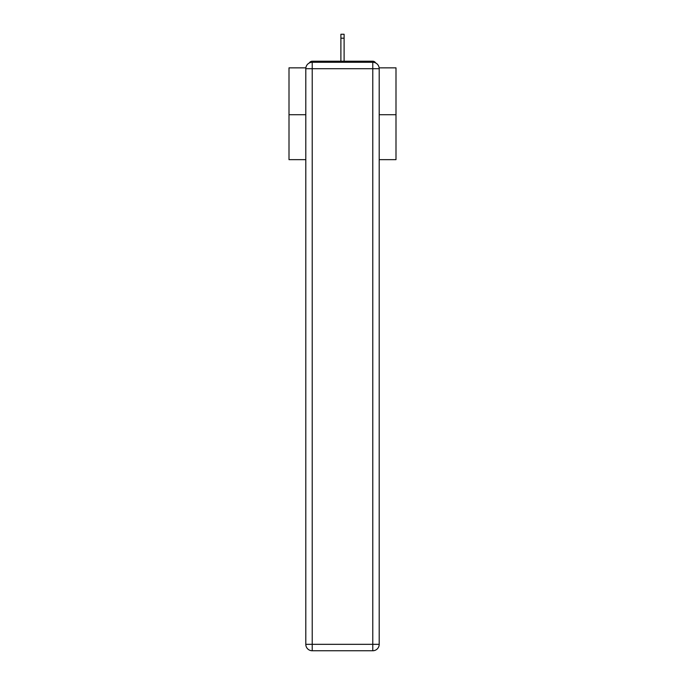 <?xml version="1.0" encoding="UTF-8"?>
<svg xmlns="http://www.w3.org/2000/svg" width="685" height="685" viewBox="0 0 685 685"><rect width="100%" height="100%" fill="white"/><g stroke="black" fill="none" stroke-linecap="round" stroke-linejoin="round"><path stroke-width="1.03" d="M379.139 67.849L395.998 67.849L395.998 159.648L379.199 159.648M305.801 114.712L289.001 114.712L289.001 159.648L305.801 159.648M289.001 114.712L289.001 67.849L305.861 67.849M395.998 114.712L379.199 114.712M375.628 62.951A3.211 3.211 0 0 0 372.777 61.213L312.223 61.213A3.211 3.211 0 0 0 309.372 62.951M372.777 61.213L359.188 61.213M325.812 61.213L312.223 61.213M312.223 62.284L372.777 62.284A6.422 6.422 0 0 1 379.199 68.705L379.199 644.328A6.422 6.422 0 0 1 372.777 650.75L312.223 650.75L312.223 644.328L372.777 644.328L372.777 68.705L312.223 68.705L312.223 644.328L305.801 644.328L305.801 68.705L312.223 68.705L312.223 62.284A6.422 6.422 0 0 0 305.801 68.705A6.422 6.422 0 0 1 312.223 62.284M305.801 644.328A6.422 6.422 0 0 0 312.223 650.75A6.422 6.422 0 0 1 305.801 644.328M344.101 38.206L340.899 38.206L340.899 34.25L344.101 34.25L344.101 61.213M340.899 38.206L340.899 61.213M372.777 650.75A6.422 6.422 0 0 0 379.199 644.328L372.777 644.328L372.777 650.75M379.199 68.705A6.422 6.422 0 0 0 372.777 62.284L372.777 68.705L379.199 68.705"/></g></svg>
